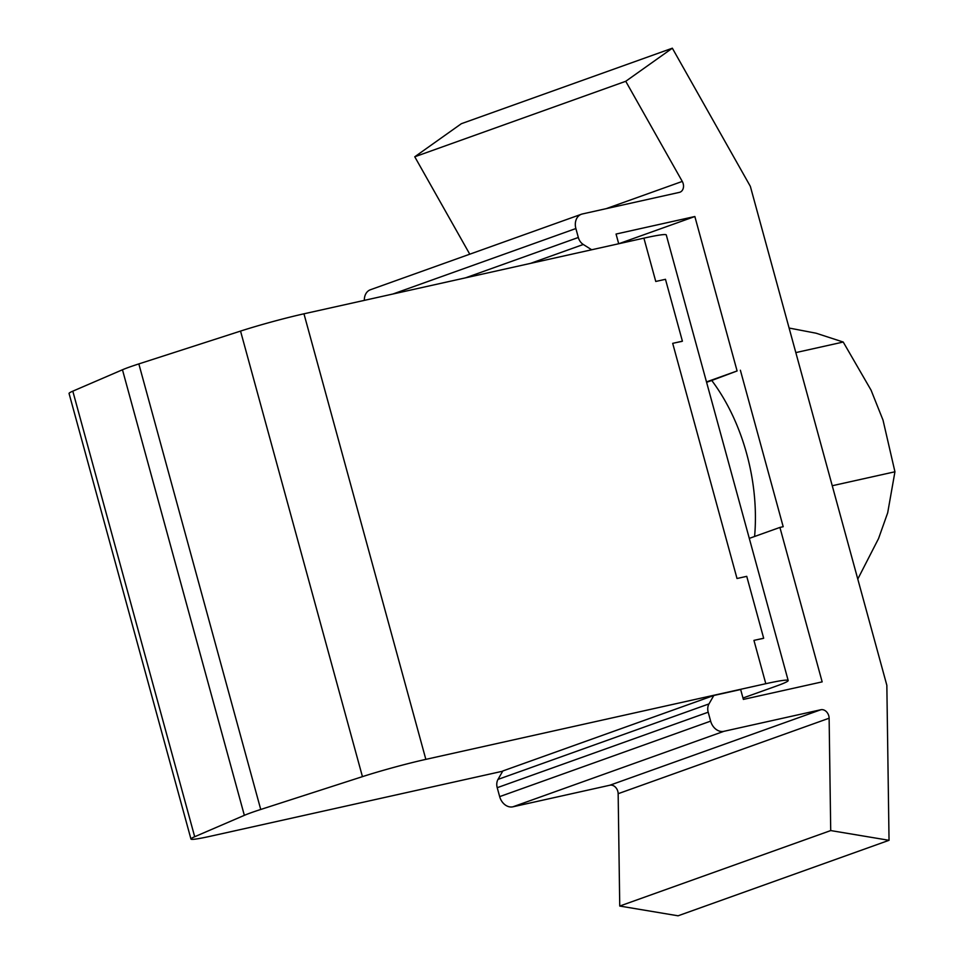 <?xml version="1.0" encoding="UTF-8"?>
<svg xmlns="http://www.w3.org/2000/svg" width="964" height="964" viewBox="0 0 964 964"><rect width="100%" height="100%" fill="white"/><g stroke="black" fill="none" stroke-linecap="round" stroke-linejoin="round"><path stroke-width="1.45" d="M706.6 382.31L711.745 380.467A154.264 95.569 77.5 0 1 746.714 453.851A154.264 95.569 77.5 0 1 754.595 536.49M469.769 254.195L414.761 156.783L461.37 123.693L672.342 48.2L625.744 81.289L682.271 181.425A7.712 6.037 -109.7 0 1 679.885 192.234A7.712 6.037 -109.7 0 1 679.319 192.39L582.34 213.972A12.857 10.062 70.3 0 0 581.4 214.249A12.857 10.062 70.3 0 0 575.882 228.54L578.328 237.481A10.279 8.049 70.3 0 0 583.292 244.482L591.667 249.772M364.356 300.358A12.857 10.062 -109.7 0 1 370.429 289.742L581.4 214.249M618.707 243.759L616.056 234.047L694.851 216.514L618.707 243.759M706.491 381.913L737.099 370.959L711.745 380.467M694.851 216.514L737.099 370.959M625.744 81.289L414.761 156.783M619.744 906.052L678.066 915.8L889.037 840.307L830.715 830.57L619.744 906.052L618.153 793.697A7.712 6.037 70.3 0 0 609.875 785.226L512.908 806.808A12.857 10.062 -109.7 0 1 499.665 796.626L497.219 787.696A10.279 8.049 -109.7 0 1 498.002 779.406L502.822 770.971L713.806 695.49L708.986 703.913A10.279 8.049 70.3 0 0 708.191 712.203L710.637 721.132A12.857 10.062 70.3 0 0 723.88 731.327L820.846 709.745A7.712 6.037 -109.7 0 1 829.124 718.216L830.715 830.57M740.376 370.224L783.19 526.706L779.912 527.428L822.159 681.873L743.365 699.406L740.653 689.513L713.806 695.49M672.342 48.2L750.341 186.341L886.844 685.308L889.037 840.307M749.293 538.382L779.912 527.428M788.178 680.512A59.129 3.591 -15.3 0 0 765.802 683.705L425.847 759.367A53.996 3.278 164.7 0 0 362.44 776.647L260.738 809.471A53.996 3.278 164.7 0 0 244.35 815.339L194.692 836.728A51.417 3.121 164.7 0 0 190.956 839.029L69.059 393.469A51.417 3.121 -15.3 0 1 72.806 391.167L122.464 369.766A53.996 3.278 -15.3 0 1 138.84 363.91L240.542 331.086A53.996 3.278 -15.3 0 1 303.961 313.806L643.904 238.144A59.129 3.591 164.7 0 1 666.281 234.951L788.178 680.512A59.129 3.591 -15.3 0 1 776.454 686.031L742.979 698.008M190.956 839.029A51.417 3.121 164.7 0 0 210.405 836.246L502.702 771.2M765.802 683.705L753.944 640.385L763.669 638.228L746.739 576.339L737.014 578.508L672.691 343.353L682.404 341.184L665.473 279.307L655.761 281.464L643.904 238.144M763.669 638.228L762.861 638.517A59.129 3.591 -15.3 0 0 753.944 640.385M672.691 343.353A59.129 3.591 -15.3 0 1 681.596 341.473L682.404 341.184M789.106 328.037L816.086 333.207L843.223 342.039L871.058 390.143L883.024 420.135L894.941 471.782L887.687 512.824L878.541 538.575L857.779 579.087M795.818 352.595L843.223 342.039M832.245 485.736L894.941 471.782M682.271 181.425L606.031 208.706M575.882 228.54L392.951 293.996M578.328 237.481L465.467 277.861M583.292 244.482L530.441 263.401M829.124 718.216L618.153 793.697M820.846 709.745L609.875 785.226M723.88 731.327L512.908 806.808M710.637 721.132L499.665 796.626M708.191 712.203L497.219 787.696M708.986 703.913L498.002 779.406M303.961 313.806L425.847 759.367M138.84 363.91L260.738 809.471M244.35 815.339L122.464 369.766M362.44 776.647L240.542 331.086M72.806 391.167L194.692 836.728"/></g></svg>
